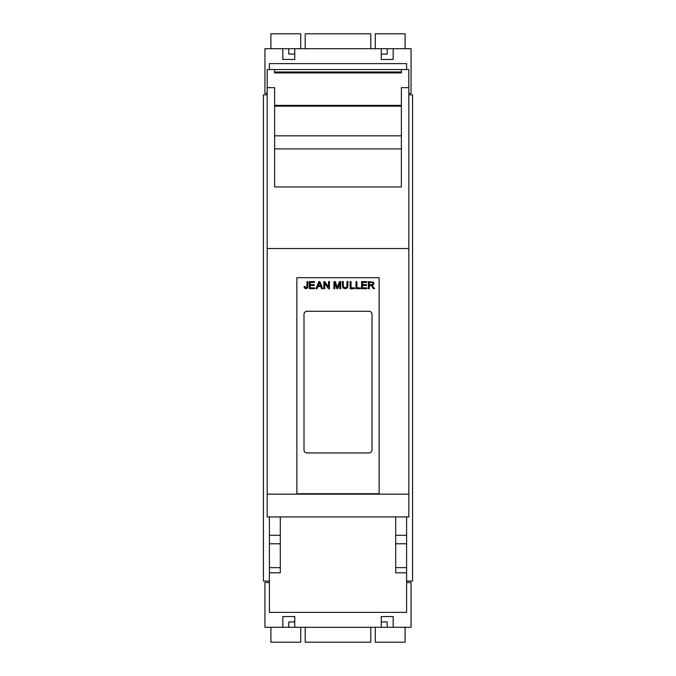 <?xml version="1.0" encoding="UTF-8"?>
<svg xmlns="http://www.w3.org/2000/svg" width="676" height="676" viewBox="0 0 676 676"><rect width="100%" height="100%" fill="white"/><g stroke="black" fill="none" stroke-linecap="round" stroke-linejoin="round"><path stroke-width="1.01" d="M361.635 288.703L361.635 281.613L366.755 281.613L366.755 282.45L362.573 282.45L362.573 284.621L366.493 284.621L366.493 285.458L362.573 285.458L362.573 287.866L366.924 287.866L366.924 288.703L361.635 288.703M360.452 288.703L356.024 288.703L356.024 281.613L356.962 281.613L356.962 287.866L360.452 287.866L360.452 288.703M346.982 281.495L347.92 281.495L347.92 282.433L346.982 282.433L346.982 281.495M343.281 285.585L343.797 287.444L346.188 287.646L346.932 286.379L346.982 282.568L347.92 282.568L347.81 286.818L346.805 288.306L344.532 288.669L342.842 287.765L342.352 282.568L343.281 282.568L343.281 285.585M342.352 281.495L343.281 281.495L343.281 282.433L342.352 282.433L342.352 281.495M368.361 281.613L373.515 282.196L373.811 284.452L372.028 285.483L374.605 288.703L373.422 288.703L371.639 286.049L370.609 285.559L369.299 285.559L369.299 288.703L368.361 288.703L368.361 281.613M340.696 281.613L340.696 288.703L339.791 288.703L339.791 282.771L337.738 288.703L336.885 288.703L334.84 282.669L334.84 288.703L333.936 288.703L333.936 281.613L335.347 281.613L337.366 287.68L339.436 281.613L340.696 281.613M323.829 281.613L324.793 281.613L328.519 287.182L328.519 281.613L329.415 281.613L329.415 288.703L328.451 288.703L324.733 283.134L324.733 288.703L323.829 288.703L323.829 281.613M354.562 288.703L350.134 288.703L350.134 281.613L351.072 281.613L351.072 287.866L354.562 287.866L354.562 288.703M319.79 281.613L322.697 288.703L321.624 288.703L320.796 286.556L317.838 286.556L317.061 288.703L316.064 288.703L318.785 281.613L319.79 281.613M309.355 288.703L309.355 281.613L314.475 281.613L314.475 282.45L310.292 282.45L310.292 284.621L314.213 284.621L314.213 285.458L310.292 285.458L310.292 287.866L314.644 287.866L314.644 288.703L309.355 288.703M307.014 281.613L307.943 281.613L307.85 287.334L307.048 288.449L305.383 288.644L304.251 287.748L304.048 286.573L304.901 286.455L305.653 287.832L306.828 287.435L307.014 281.613M372.408 282.543L369.299 282.399L369.299 284.748L372.544 284.503L373.059 283.548L372.408 282.543M318.109 285.796L320.509 285.796L319.3 282.602L318.109 285.796M379.135 277.701L296.865 277.701L296.865 493.75L379.135 493.75L379.135 277.701M306.98 311.281A2.983 2.983 0 0 0 303.997 314.264L303.997 449.962A2.983 2.983 0 0 0 306.98 452.945L369.02 452.945A2.983 2.983 0 0 0 372.003 449.962L372.003 314.264A2.983 2.983 0 0 0 369.02 311.281L306.98 311.281M406.597 581.064L412.563 581.064L412.563 94.817L408.828 94.817M269.403 581.064L263.437 581.064L263.437 94.817L267.172 94.817M395.705 516.937L395.705 572.809L406.597 572.809L406.597 612.38L269.403 612.38L269.403 516.937M406.597 572.809L406.597 516.937M370.803 48.714L370.803 33.8L305.197 33.8L305.197 48.714M282.83 48.714L282.83 59.446L294.753 59.446L294.753 48.714L264.933 48.714L264.933 93.449L267.172 93.449M408.828 93.449L411.067 93.449L411.067 48.714L393.17 48.714L393.17 59.446L381.247 59.446L381.247 48.714L294.753 48.714M381.247 48.714L387.213 48.714L387.213 54.08L381.247 54.08M393.17 48.714L387.213 48.714M375.281 48.714L375.281 33.8L405.101 33.8L405.101 48.714M288.787 48.714L288.787 54.08L294.753 54.08M300.719 48.714L300.719 33.8L270.899 33.8L270.899 48.714M269.403 69.569L269.403 63.62L406.597 63.62L406.597 69.569M401.375 72.94L274.625 72.94L274.625 72.002L401.375 72.002L401.375 72.94L401.375 69.569L267.172 69.569L267.172 494.156L408.828 494.156L408.828 248.531L267.172 248.531M269.403 567.637L280.295 567.637M406.597 582.551L411.067 582.551L411.067 627.286L393.17 627.286L393.17 616.554L381.247 616.554L381.247 627.286L294.753 627.286L294.753 616.554L282.83 616.554L282.83 627.286L264.933 627.286L264.933 582.551L269.403 582.551M269.403 572.809L280.295 572.809L280.295 516.937M393.17 627.286L387.213 627.286L387.213 621.92L381.247 621.92M381.247 627.286L387.213 627.286M294.753 627.286L282.83 627.286M406.597 567.637L395.705 567.637M375.281 627.286L375.281 642.2L405.101 642.2L405.101 627.286M294.753 621.92L288.787 621.92L288.787 627.286M300.719 627.286L300.719 642.2L270.899 642.2L270.899 627.286M305.197 627.286L305.197 642.2L370.803 642.2L370.803 627.286M408.828 248.531L408.828 87.669L401.375 87.669L401.375 186.948L274.625 186.948L274.625 87.669L267.172 87.669M408.828 494.156L408.828 516.937L267.172 516.937L267.172 494.156M401.375 105.388L274.625 105.388M401.375 106.14L274.625 106.14M274.625 72.94L274.625 69.569M408.828 87.669L408.828 69.569L401.375 69.569M269.403 543.783L280.295 543.783M395.705 543.783L406.597 543.783M401.375 148.897L274.625 148.897M401.375 135.834L274.625 135.834M401.375 105.988L274.625 105.988M269.403 535.282L280.295 535.282M395.705 535.282L406.597 535.282"/></g></svg>
